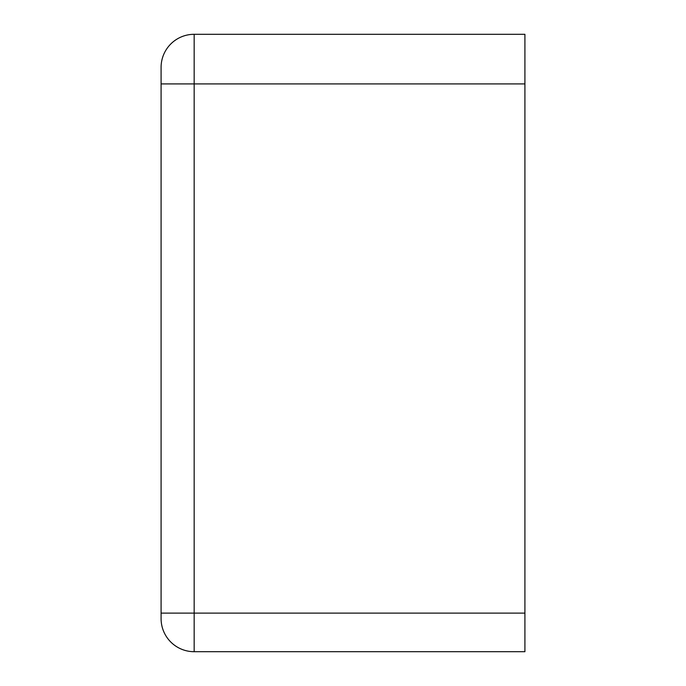 <?xml version="1.0" encoding="UTF-8"?>
<svg xmlns="http://www.w3.org/2000/svg" width="686" height="686" viewBox="0 0 686 686"><rect width="100%" height="100%" fill="white"/><g stroke="black" fill="none" stroke-linecap="round" stroke-linejoin="round"><path stroke-width="1.03" d="M524.91 83.915L524.91 613.113L194.164 613.113L194.164 83.915L524.91 83.915L524.91 34.3L194.164 34.3A33.074 33.074 0 0 0 161.09 67.374L161.09 83.915L161.09 67.374M194.164 34.3L194.164 83.915L161.09 83.915L161.09 618.626A33.074 33.074 0 0 0 194.164 651.7L524.91 651.7L524.91 613.113M161.09 618.626A33.074 33.074 0 0 0 194.164 651.7L194.164 613.113L161.09 613.113"/></g></svg>
